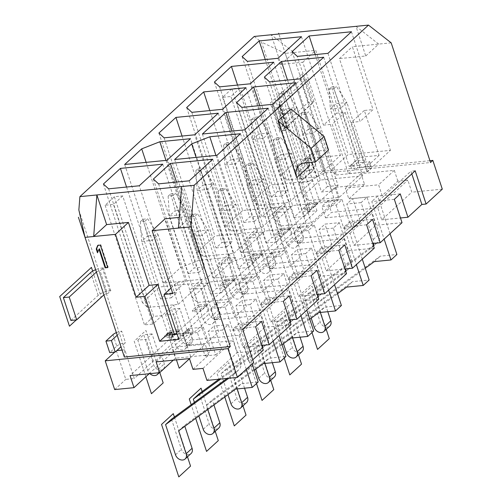 <?xml version="1.0" encoding="UTF-8"?>
<svg xmlns="http://www.w3.org/2000/svg" width="502" height="502" viewBox="0 0 502 502"><rect width="100%" height="100%" fill="white"/><g stroke="black" fill="none" stroke-linecap="round" stroke-linejoin="round"><path stroke-width="0.38" stroke-dasharray="2.51 1.88" d="M299.983 226.571L303.704 237.892L318.023 236.473L314.302 225.153L299.983 226.571L294.059 232.012L297.78 243.332L303.704 237.892M251.376 119.658L253.968 117.28L258.543 134.015L252.619 139.456L251.376 119.658L256.039 119.194L263.28 138.395L269.197 132.955L288.104 190.459L282.187 195.893L263.28 138.395L252.619 139.456L271.526 196.953L282.187 195.893M362.293 259.17L349.944 221.608L344.027 227.048L351.707 250.41L374.272 248.164M372.515 219.368L349.944 221.608M297.78 243.332L312.106 241.908L316.065 253.949L321.983 248.509L318.023 236.473L350.001 233.292L353.96 245.334L372.729 243.47M339.289 222.668L333.366 228.109L345.508 265.037L351.425 259.597L339.289 222.668L324.963 224.093L319.046 229.533L322.767 240.853L344.083 238.732L348.043 250.774L351.707 250.41L356.376 264.61M321.983 248.509L332.644 247.448L324.963 224.093M303.93 112.316L308.504 129.052L302.587 134.492L301.344 114.694L303.93 112.316L308.592 111.852L306.007 114.23L313.248 133.432L319.165 127.991L338.072 185.495L332.155 190.929L313.248 133.432L302.587 134.492L321.493 191.99L332.155 190.929M351.425 259.597A9.971 7.75 47.4 0 1 349.85 267.767A9.971 7.75 47.4 0 1 349.329 268.187L282.475 317.195L292.402 347.384A6.382 4.957 -132.6 0 0 296.72 352.103A6.382 4.957 -132.6 0 0 302.053 351.551M300.064 337.2L295.527 323.413L352.492 281.666L369.146 280.009M272.517 253.422L270.189 253.654L263.035 231.911L254.709 232.74L264.636 262.929A6.382 4.957 -132.6 0 0 268.953 267.648A6.382 4.957 -132.6 0 0 274.287 267.102A6.382 4.957 -132.6 0 0 275.297 261.868L272.517 253.422L266.6 258.863L264.265 259.095L257.118 237.352L248.791 238.18L258.718 268.369A6.382 4.957 -132.6 0 0 263.029 273.088A6.382 4.957 -132.6 0 0 268.363 272.536A6.382 4.957 -132.6 0 0 269.373 267.309L266.6 258.863M338.072 185.495L327.411 186.549L308.504 129.052L319.165 127.991L308.592 111.852M288.104 190.459L277.449 191.513L258.543 134.015L269.197 132.955L258.63 116.815L253.968 117.28M202.99 368.374L233.097 340.714L237.057 352.749L263.286 350.145M206.95 380.416L237.057 352.749M186.794 345.313L201.12 343.889L205.08 355.931L210.997 350.49L203.316 327.128L188.997 328.553L183.073 333.993L186.794 345.313L192.718 339.873L239.015 335.273L260.845 315.218L264.805 327.254L291.034 324.65M239.015 335.273L242.974 347.315L264.805 327.254M214.542 319.818L228.868 318.393L232.828 330.435L238.745 324.995L231.064 301.633L216.738 303.057L210.821 308.498L214.542 319.818L220.46 314.377L266.763 309.778L288.594 289.723L292.547 301.765L318.783 299.154M266.763 309.778L270.722 321.82L292.547 301.765M242.29 294.323L256.616 292.898L260.569 304.94L266.493 299.499L258.812 276.138L244.487 277.562L238.569 283.002L242.29 294.323L248.208 288.882L294.511 284.283L316.335 264.228L320.295 276.269L346.531 273.659M294.511 284.283L298.47 296.324L320.295 276.269M270.038 268.827L284.358 267.403L288.317 279.445L294.235 274.004L286.554 250.649L272.235 252.067L266.317 257.507L270.038 268.827L275.956 263.387L322.259 258.787L344.083 238.732M322.259 258.787L326.212 270.829L348.043 250.774M350.001 233.292L371.831 213.237L375.791 225.279L402.02 222.675M353.96 245.334L375.791 225.279M325.528 217.837L339.854 216.418L343.814 228.454L349.731 223.013L342.05 199.658L336.133 205.092L321.807 206.517L325.528 217.837L331.452 212.402L377.749 207.797L381.708 219.838L411.816 192.178L407.856 180.136L397.86 181.128L382.141 195.579L378.596 184.799L345.282 188.106L348.827 198.886L382.141 195.579M377.749 207.797L407.856 180.136M397.86 181.128L394.315 170.347L361.007 173.661L364.552 184.441L348.827 198.886M364.552 184.441L334.903 187.384L130.043 375.621M173.278 360.191L175.411 358.227L208.725 354.92L205.18 344.14L171.866 347.447L175.411 358.227M193 369.365L208.725 354.92M203.316 327.128L197.399 332.569L201.12 343.889L233.097 340.714M231.064 301.633L225.147 307.073L228.868 318.393L260.845 315.218M258.812 276.138L252.889 281.578L256.616 292.898L288.594 289.723M286.554 250.649L280.637 256.083L284.358 267.403L316.335 264.228M314.302 225.153L308.385 230.587L312.106 241.908L322.767 240.853L326.727 252.889L332.644 247.448M336.133 205.092L339.854 216.418L371.831 213.237M394.34 199.313L371.775 201.553L384.124 239.115M373.256 239.542L379.173 234.101L367.031 197.173L361.114 202.613L373.256 239.542A9.971 7.75 47.4 0 1 373.726 243.37M361.114 202.613L346.788 204.038L354.468 227.393L360.392 221.959L352.711 198.597L346.788 204.038M390.041 233.681L377.692 196.113L371.775 201.553M329.086 89.199L331.678 86.821L336.252 103.556L330.335 108.997L329.086 89.199L333.755 88.735L340.996 107.936L346.913 102.496L365.82 160L359.896 165.434L340.996 107.936L330.335 108.997L349.241 166.495L359.896 165.434M400.257 193.872L377.692 196.113M381.708 219.838L400.477 217.975M367.031 197.173L352.711 198.597M342.05 199.658L327.724 201.076L331.452 212.402M327.724 201.076L321.807 206.517M252.738 359.84L249.368 362.933L253.617 362.513M411.809 173.874L410.931 171.201L238.437 329.695L249.368 362.933M242.974 347.315L261.743 345.445M270.722 321.82L289.491 319.956M298.47 296.324L317.239 294.461M326.212 270.829L344.981 268.965M442.293 189.147L411.816 192.178M189.455 358.585L205.18 344.14M156.147 361.892L171.866 347.447M334.903 187.384L338.863 199.426L319.542 201.346L310.092 172.594L429.925 160.69M149.169 373.72L338.863 199.426M394.315 170.347L378.596 184.799M361.007 173.661L345.282 188.106M290.978 108.953L309.646 165.729M308.95 162.497A14.96 11.621 47.4 0 1 312.018 153.474A14.96 11.621 47.4 0 1 317.71 151.014L328.534 149.941M415.179 170.78L410.931 171.201M242.686 329.268L238.437 329.695M114.713 352.115L116.828 350.584M122.068 350.063L124.822 349.787L134.272 378.539L153.279 361.076L155.614 360.844L161.531 355.403L159.203 355.636L181.027 335.581L183.362 335.349L189.279 329.908L186.945 330.14L208.776 310.085L211.104 309.853L217.027 304.413L214.693 304.645L236.524 284.59L238.852 284.358L244.769 278.917L242.441 279.15L264.265 259.095M124.364 357.035L124.822 349.787L123.166 344.755L125.481 342.634L121.697 331.132A6.984 2.215 -18.2 0 0 116.338 332.631M310.092 172.594L298.991 182.791L307.488 181.95L324.599 173.046L430.528 162.522M116.326 350.634L125.782 379.38L134.272 378.539M114.682 389.577L125.782 379.38M298.991 182.791L308.448 211.543L319.542 201.346M270.189 253.654L292.013 233.599L294.348 233.367L300.265 227.927L297.931 228.159L316.938 210.696L308.448 211.543M292.013 233.599L284.866 211.857L276.539 212.685L286.46 242.874A6.382 4.957 -132.6 0 0 290.777 247.593A6.382 4.957 -132.6 0 0 296.111 247.04A6.382 4.957 -132.6 0 0 297.121 241.813L294.348 233.367M343.814 228.454L354.468 227.393M320.345 312.445L317.358 303.359L365.274 268.237M373.312 245.24A9.971 7.75 47.4 0 1 371.675 247.712A9.971 7.75 47.4 0 1 371.16 248.132L304.306 297.14L311.221 318.174M281.71 91.784L286.291 108.52L280.367 113.96L279.125 94.163L281.71 91.784L286.378 91.32L283.787 93.698L291.028 112.9L280.367 113.96L299.274 171.458L309.935 170.398L291.028 112.9L296.946 107.459L315.852 164.963L309.935 170.398M310.004 158.105L313.788 169.607L303.522 179.038L299.738 167.542L310.004 158.105L304.507 158.651L308.291 170.153L301.256 176.616L297.473 165.12A6.984 2.215 -18.2 0 0 296.676 166.72A6.984 2.215 -18.2 0 0 299.738 167.542M254.232 36.451L261.523 42.155L316.938 210.696M78.858 209.999L119.388 333.259L121.697 331.132M153.279 361.076L146.132 339.333L137.805 340.161L147.732 370.344A6.382 4.957 -132.6 0 0 149.885 373.651M159.203 355.636L152.05 333.893L146.132 339.333M181.027 335.581L173.88 313.838L165.553 314.666L175.474 344.849A6.382 4.957 -132.6 0 0 179.791 349.574A6.382 4.957 -132.6 0 0 185.125 349.022A6.382 4.957 -132.6 0 0 186.135 343.795L183.362 335.349M186.945 330.14L179.798 308.397L173.88 313.838M208.776 310.085L201.628 288.343L193.295 289.171L203.222 319.36A6.382 4.957 -132.6 0 0 207.539 324.079A6.382 4.957 -132.6 0 0 212.873 323.526A6.382 4.957 -132.6 0 0 213.883 318.299L211.104 309.853M214.693 304.645L207.546 282.902L201.628 288.343M236.524 284.59L229.37 262.847L221.043 263.675L230.97 293.865A6.382 4.957 -132.6 0 0 235.281 298.583A6.382 4.957 -132.6 0 0 240.615 298.031A6.382 4.957 -132.6 0 0 241.631 292.804L238.852 284.358M242.441 279.15L235.294 257.407L229.37 262.847M263.035 231.911L257.118 237.352M297.931 228.159L290.783 206.422L284.866 211.857M122.701 195.912L113.452 204.408L152.803 324.079L162.046 315.582L122.701 195.912L114.374 196.74L105.125 205.236L113.452 204.408M280.894 104.723L288.393 127.546L285.161 130.52L277.656 107.698L280.894 104.723L279.89 104.824A1.995 0.634 161.8 0 1 278.924 104.598A1.995 0.634 161.8 0 1 279.15 104.14L306.44 79.065L300.61 79.649L273.32 104.717A8.973 2.849 -18.2 0 0 272.291 106.775A8.973 2.849 -18.2 0 0 276.658 107.798L277.656 107.698M103.312 267.886L110.816 290.708L107.579 293.683L100.08 270.86L103.312 267.886L102.314 267.986A8.973 2.849 -18.2 0 0 95.65 269.693M240.163 87.982L230.914 96.478L270.258 216.155L279.507 207.652L240.163 87.982L231.836 88.81L222.587 97.306L230.914 96.478M222.587 97.306L261.931 216.983L270.258 216.155M279.507 207.652L271.18 208.481L261.931 216.983M162.046 315.582L153.719 316.411L144.469 324.907L152.803 324.079M231.836 88.81L271.18 208.481M114.374 196.74L153.719 316.411M105.125 205.236L144.469 324.907M288.393 127.546L287.395 127.64A1.995 0.634 161.8 0 1 286.429 127.414A1.995 0.634 161.8 0 1 286.655 126.956L313.938 101.887L308.109 102.464L280.825 127.539A8.973 2.849 -18.2 0 0 279.796 129.598A8.973 2.849 -18.2 0 0 284.157 130.614L285.161 130.52M110.816 290.708L109.819 290.809A8.973 2.849 -18.2 0 0 98.16 295.377L70.876 320.445M103.92 294.862L103.989 294.799A1.995 0.634 161.8 0 1 106.581 293.783L107.579 293.683M96.422 272.04L96.484 271.977A1.995 0.634 161.8 0 1 99.076 270.961L100.08 270.86M308.109 102.464L300.61 79.649M313.938 101.887L306.44 79.065M303.522 179.038A6.984 2.215 161.8 0 1 300.453 178.216A6.984 2.215 161.8 0 1 301.256 176.616M297.473 165.12L304.507 158.651M112.969 334.646L116.753 346.148L109.718 352.611M313.788 169.607L308.291 170.153M117.204 335.261L119.388 333.259L123.166 344.755L120.988 346.763M280.969 64.413L293.915 52.515L315.733 50.344L336.409 113.239L323.464 125.136L302.788 62.242L280.969 64.413L271.218 34.763L293.915 52.515L285.255 53.375L324.599 173.046L278.886 34.004M285.255 53.375L261.523 42.155M391.183 42.852L352.373 46.705L373.055 109.599L360.103 121.497L339.427 58.602L352.373 46.705M336.409 113.239L345.156 112.366L359.921 157.289L379.079 155.388L364.308 110.465L373.055 109.599M302.788 62.242L315.733 50.344M345.156 112.366L332.205 124.264L348.451 173.679L367.608 171.778L371.304 168.377L368.393 168.666L371.166 166.118L357.844 167.442L355.065 169.99L352.153 170.278L348.451 173.679M323.464 125.136L332.205 124.264M359.921 157.289L350.678 165.792L352.153 170.278M379.079 155.388L369.83 163.884L366.912 164.173L369.692 161.625L356.364 162.949L353.59 165.497L355.065 169.99M350.678 165.792L353.59 165.497M369.83 163.884L371.304 168.377M366.912 164.173L368.393 168.666M364.308 110.465L351.362 122.362L367.608 171.778M351.362 122.362L360.103 121.497M365.738 55.992L378.69 44.094L355.993 26.342L365.738 55.992L339.427 58.602M173.297 334.621L170.41 337.269L173.328 336.98L170.554 339.534L183.876 338.21L186.65 335.656L189.568 335.367L193.264 331.973L176.936 333.592M178.837 339.377L188.087 330.874L189.568 335.367M171.006 288.079L177.018 282.557L193.264 331.973M177.15 334.238L182.402 333.717L185.175 331.163L186.65 335.656M188.087 330.874L185.175 331.163M168.936 332.782L170.41 337.269M172.575 334.69L173.328 336.98M178.455 228.077L191.4 216.18L181.655 186.531M191.4 216.18L179.277 217.385M177.018 282.557L185.765 281.685L165.083 218.797M176.528 182.075L209.39 282.03L192.373 297.667L197.556 302.455L228.203 299.412L251.69 277.826L209.39 282.03M153.38 179.07L192.373 297.667M212.704 159.234L251.69 277.826M189.21 180.82L228.203 299.412M158.563 183.864L197.556 302.455M210.507 293.971L221.162 292.911L202.262 235.413L191.601 236.467L210.507 293.971L216.425 288.531L227.086 287.47L221.162 292.911M178.235 304.375L201.729 282.789L159.423 286.993L142.405 302.631L147.588 307.419L178.235 304.375L139.242 185.784M160.54 298.935L171.201 297.874L152.294 240.376L141.633 241.431L160.54 298.935L166.457 293.494L177.118 292.434L171.201 297.874M229.477 257.294L198.83 260.337L180.695 267.447L163.677 283.084L205.983 278.88L229.477 257.294L190.484 138.703M188.288 273.439L198.949 272.379L180.042 214.881L169.381 215.935L188.288 273.439L194.205 267.999L204.866 266.938L198.949 272.379M230.663 262.483L213.645 278.121L255.945 273.916L279.438 252.33L248.791 255.374L230.663 262.483L196.113 157.396M238.249 268.476L248.91 267.415L230.004 209.918L219.349 210.972L238.249 268.476L244.173 263.035L254.828 261.975L248.91 267.415M264.88 231.039L241.393 252.625L283.693 248.421L307.186 226.835L264.88 231.039L232.018 131.091M265.997 242.981L276.658 241.92L257.752 184.422L247.097 185.483L265.997 242.981L271.921 237.54L282.576 236.48L276.658 241.92M233.731 253.384L257.219 231.798L214.919 236.003L197.901 251.64L203.084 256.428L233.731 253.384L194.738 134.793M216.036 247.944L226.691 246.884L207.79 189.386L197.129 190.446L216.036 247.944L221.953 242.504L232.614 241.443L226.691 246.884M242.661 210.507L225.643 226.145L230.832 230.939L261.473 227.889L284.967 206.303L242.661 210.507L209.798 110.559M243.777 222.449L254.439 221.388L235.532 163.89L224.877 164.951L243.777 222.449L249.701 217.008L260.356 215.954L254.439 221.388M292.628 205.544L275.611 221.181L280.794 225.969L311.441 222.926L334.934 201.34L292.628 205.544L259.766 105.596M293.745 217.485L304.407 216.425L285.5 158.927L274.839 159.987L293.745 217.485L299.663 212.045L310.324 210.984L304.407 216.425M289.221 202.394L312.715 180.814L270.409 185.012L253.391 200.649L258.574 205.443L289.221 202.394L250.228 83.803M277.449 191.513L271.526 196.953M320.376 180.049L303.359 195.686L308.542 200.48L339.189 197.43L362.682 175.844L320.376 180.049L287.514 80.1M327.411 186.549L321.493 191.99M286.322 179.948L316.969 176.905L340.463 155.319L298.157 159.517L281.139 175.154L286.322 179.948L247.329 61.351M286.378 91.32L296.946 107.459L286.291 108.52L305.191 166.018L315.852 164.963M305.191 166.018L299.274 171.458M336.29 174.985L366.937 171.941L390.424 150.355L348.124 154.553L331.107 170.191L336.29 174.985L297.297 56.387M333.755 88.735L336.34 86.357L346.913 102.496L336.252 103.556L355.159 161.054L365.82 160M355.159 161.054L349.241 166.495M162.736 164.198L201.729 282.789M108.601 188.827L147.588 307.419M103.412 184.033L142.405 302.631M126.56 187.039L159.423 286.993M165.967 160.389L198.83 260.337M166.99 160.289L205.983 278.88M124.684 164.487L163.677 283.084M146.145 162.359L180.695 267.447M174.652 159.523L213.645 278.121M215.929 155.425L248.791 255.374M240.445 133.739L279.438 252.33M216.958 155.325L255.945 273.916M202.4 134.028L241.393 252.625M268.193 108.244L307.186 226.835M244.7 129.83L283.693 248.421M218.232 113.207L257.219 231.798M164.091 137.837L203.084 256.428M158.908 133.049L197.901 251.64M182.057 136.055L214.919 236.003M186.656 107.553L225.643 226.145M245.974 87.712L284.967 206.303M222.486 109.298L261.473 227.889M191.839 112.341L230.832 230.939M236.618 102.59L275.611 221.181M295.942 82.748L334.934 201.34M272.448 104.334L311.441 222.926M241.801 107.378L280.794 225.969M273.722 62.217L312.715 180.814M219.587 86.846L258.574 205.443M214.398 82.058L253.391 200.649M237.546 85.064L270.409 185.012M264.366 77.095L303.359 195.686M323.69 57.253L362.682 175.844M300.196 78.839L339.189 197.43M269.549 81.882L308.542 200.48M277.976 58.307L316.969 176.905M242.146 56.563L281.139 175.154M265.294 59.569L298.157 159.517M301.47 36.721L340.463 155.319M327.944 53.344L366.937 171.941M292.114 51.599L331.107 170.191M315.262 54.605L348.124 154.553M351.431 31.758L390.424 150.355M246.269 369.265L233.041 329.03L238.958 323.589L252.186 363.824M234.522 367.012L240.439 361.572L228.297 324.65L222.38 330.084L234.522 367.012A9.971 7.75 47.4 0 1 232.941 375.182A9.971 7.75 47.4 0 1 232.426 375.609L228.837 378.238M205.08 355.931L215.734 354.87L208.06 331.508L213.977 326.068L221.658 349.43L210.997 350.49M158.475 372.798A6.382 4.957 -132.6 0 0 158.387 369.29L155.614 360.844M195.021 216.211L190.358 216.676L192.944 214.291L197.606 213.827L195.021 216.211L202.262 235.413L208.179 229.972L227.086 287.47M261.529 321.349L238.958 323.589M228.297 324.65L213.977 326.068M188.997 328.553L192.718 339.873M255.606 326.783L233.041 329.03M222.38 330.084L208.06 331.508M197.399 332.569L183.073 333.993M190.358 216.676L191.601 236.467L197.518 231.033L216.425 288.531M240.439 361.572A9.971 7.75 47.4 0 1 238.858 369.748A9.971 7.75 47.4 0 1 238.343 370.169L227.099 378.414M171.489 419.176L181.417 449.359A6.382 4.957 -132.6 0 0 185.727 454.084A6.382 4.957 -132.6 0 0 191.061 453.532M178.624 430.835L184.541 425.395L241.506 383.641L258.16 381.991M184.836 426.28L184.541 425.395M235.582 389.081L241.506 383.641M152.05 333.893L143.723 334.721L153.65 364.91A6.382 4.957 -132.6 0 0 157.961 369.629A6.382 4.957 -132.6 0 0 163.294 369.077A6.382 4.957 -132.6 0 0 164.311 363.85L161.531 355.403M192.944 214.291L197.518 231.033L208.179 229.972L197.606 213.827M142.982 219.255L147.644 218.797L158.212 234.936L152.294 240.376L145.053 221.175L140.391 221.639L142.982 219.255L147.557 235.996L158.212 234.936L177.118 292.434M140.391 221.639L141.633 241.431L147.557 235.996L166.457 293.494M137.805 340.161L143.723 334.721M215.734 354.87L221.658 349.43M145.053 221.175L147.644 218.797M273.138 341.096L260.789 303.534L266.706 298.094L279.056 335.656M207.74 409.494L206.372 405.34L254.288 370.212M194.393 402.384L198.867 415.995M262.326 347.215A9.971 7.75 47.4 0 1 260.689 349.687A9.971 7.75 47.4 0 1 260.174 350.114L220.698 379.048M262.27 341.517L268.187 336.076L256.045 299.154L250.128 304.595L262.27 341.517A9.971 7.75 47.4 0 1 262.741 345.351M232.828 330.435L243.483 329.375L235.802 306.013L241.726 300.579L249.406 323.934L238.745 324.995M222.762 190.716L218.1 191.18L220.692 188.796L225.354 188.338L222.762 190.716L230.004 209.918L235.927 204.477L254.828 261.975M289.271 295.854L266.706 298.094M256.045 299.154L241.726 300.579M216.738 303.057L220.46 314.377M283.354 301.288L260.789 303.534M250.128 304.595L235.802 306.013M225.147 307.073L210.821 308.498M218.1 191.18L219.349 210.972L225.266 205.538L244.173 263.035M268.187 336.076A9.971 7.75 47.4 0 1 266.606 344.253A9.971 7.75 47.4 0 1 266.091 344.673L218.966 379.217M199.238 393.681L209.165 423.864A6.382 4.957 -132.6 0 0 213.475 428.589A6.382 4.957 -132.6 0 0 218.809 428.037M206.372 405.34L212.29 399.899L269.254 358.146L285.908 356.495M213.946 404.945L212.29 399.899M263.33 363.586L269.254 358.146M179.798 308.397L171.471 309.226L181.398 339.415A6.382 4.957 -132.6 0 0 185.709 344.134A6.382 4.957 -132.6 0 0 191.042 343.581A6.382 4.957 -132.6 0 0 192.053 338.354L189.279 329.908M220.692 188.796L225.266 205.538L235.927 204.477L225.354 188.338M170.724 193.759L175.393 193.301L185.96 209.441L180.042 214.881L172.801 195.68L168.139 196.144L170.724 193.759L175.298 210.501L185.96 209.441L204.866 266.938M168.139 196.144L169.381 215.935L175.298 210.501L194.205 267.999M243.483 329.375L249.406 323.934M165.553 314.666L171.471 309.226M172.801 195.68L175.393 193.301M300.88 315.601L288.531 278.039L294.454 272.599L306.804 310.161M237.107 388.931L234.12 379.845L282.036 344.717M290.068 321.719A9.971 7.75 47.4 0 1 288.437 324.192A9.971 7.75 47.4 0 1 287.922 324.618L221.062 373.626L227.977 394.654M290.012 316.022L295.935 310.587L283.793 273.659L277.876 279.099L290.012 316.022A9.971 7.75 47.4 0 1 290.489 319.856M260.569 304.94L271.231 303.879L263.55 280.518L269.467 275.083L277.148 298.439L266.493 299.499M250.511 165.221L245.848 165.685L248.44 163.307L253.102 162.843L250.511 165.221L257.752 184.422L263.675 178.982L282.576 236.48M317.019 270.358L294.454 272.599M283.793 273.659L269.467 275.083M244.487 277.562L248.208 288.882M311.102 275.799L288.531 278.039M277.876 279.099L263.55 280.518M252.889 281.578L238.569 283.002M245.848 165.685L247.097 185.483L253.014 180.042L271.921 237.54M295.935 310.587A9.971 7.75 47.4 0 1 294.354 318.757A9.971 7.75 47.4 0 1 293.839 319.178L226.986 368.186L236.906 398.375A6.382 4.957 -132.6 0 0 241.224 403.093A6.382 4.957 -132.6 0 0 246.557 402.541M221.062 373.626L226.986 368.186M234.12 379.845L240.038 374.404L296.996 332.65L313.656 331M244.568 388.19L240.038 374.404M291.078 338.091L296.996 332.65M207.546 282.902L199.219 283.73L209.139 313.919A6.382 4.957 -132.6 0 0 213.457 318.638A6.382 4.957 -132.6 0 0 218.79 318.086A6.382 4.957 -132.6 0 0 219.801 312.859L217.027 304.413M248.44 163.307L253.014 180.042L263.675 178.982L253.102 162.843M198.472 168.27L203.134 167.806L213.708 183.945L207.79 189.386L200.549 170.184L195.88 170.649L198.472 168.27L203.046 185.006L213.708 183.945L232.614 241.443M195.88 170.649L197.129 190.446L203.046 185.006L221.953 242.504M271.231 303.879L277.148 298.439M193.295 289.171L199.219 283.73M200.549 170.184L203.134 167.806M328.628 290.106L316.279 252.544L322.196 247.103L334.552 284.665M264.849 363.435L261.862 354.349L309.784 319.228M317.816 296.224A9.971 7.75 47.4 0 1 316.178 298.703A9.971 7.75 47.4 0 1 315.664 299.123L248.81 348.131L255.725 369.158M317.76 290.526L323.683 285.092L311.541 248.164L305.618 253.604L317.76 290.526A9.971 7.75 47.4 0 1 318.237 294.36M288.317 279.445L298.979 278.384L291.298 255.029L297.215 249.588L304.896 272.944L294.235 274.004M278.259 139.725L273.596 140.19L276.188 137.812L280.85 137.347L278.259 139.725L285.5 158.927L291.417 153.486L310.324 210.984M344.767 244.863L322.196 247.103M311.541 248.164L297.215 249.588M272.235 252.067L275.956 263.387M338.85 250.303L316.279 252.544M305.618 253.604L291.298 255.029M280.637 256.083L266.317 257.507M273.596 140.19L274.839 159.987L280.762 154.547L299.663 212.045M323.683 285.092A9.971 7.75 47.4 0 1 322.102 293.262A9.971 7.75 47.4 0 1 321.587 293.683L254.734 342.69L264.654 372.879A6.382 4.957 -132.6 0 0 268.972 377.598A6.382 4.957 -132.6 0 0 274.305 377.046M248.81 348.131L254.734 342.69M261.862 354.349L267.786 348.909L324.744 307.155L341.398 305.505M272.316 362.695L267.786 348.909M318.826 312.595L324.744 307.155M235.294 257.407L226.967 258.235L236.888 288.424A6.382 4.957 -132.6 0 0 241.205 293.143A6.382 4.957 -132.6 0 0 246.538 292.597A6.382 4.957 -132.6 0 0 247.549 287.364L244.769 278.917M276.188 137.812L280.762 154.547L291.417 153.486L280.85 137.347M226.22 142.775L230.882 142.311L241.456 158.45L235.532 163.89L228.291 144.689L223.628 145.153L226.22 142.775L230.794 159.51L241.456 158.45L260.356 215.954M223.628 145.153L224.877 164.951L230.794 159.51L249.701 217.008M298.979 278.384L304.896 272.944M221.043 263.675L226.967 258.235M228.291 144.689L230.882 142.311M292.597 337.94L289.61 328.854L337.526 293.733M345.564 270.735A9.971 7.75 47.4 0 1 343.926 273.207A9.971 7.75 47.4 0 1 343.412 273.628L276.558 322.635L283.473 343.669M345.508 265.037A9.971 7.75 47.4 0 1 345.978 268.865M316.065 253.949L326.727 252.889M346.575 287.1L352.492 281.666M289.61 328.854L295.527 323.413M276.558 322.635L282.475 317.195M366.592 224.808L344.027 227.048M333.366 228.109L319.046 229.533M308.385 230.587L294.059 232.012M306.007 114.23L301.344 114.694M248.791 238.18L254.709 232.74M256.039 119.194L258.63 116.815M283.787 93.698L279.125 94.163M290.783 206.422L282.457 207.244L292.384 237.433A6.382 4.957 -132.6 0 0 296.695 242.152A6.382 4.957 -132.6 0 0 302.028 241.606A6.382 4.957 -132.6 0 0 303.039 236.373L300.265 227.927M349.731 223.013L360.392 221.959M379.173 234.101A9.971 7.75 47.4 0 1 377.592 242.271A9.971 7.75 47.4 0 1 377.077 242.692L310.223 291.7L320.15 321.889A6.382 4.957 -132.6 0 0 324.461 326.607A6.382 4.957 -132.6 0 0 329.795 326.055M327.806 311.704L323.275 297.924L380.24 256.171L396.894 254.514M276.539 212.685L282.457 207.244M304.306 297.14L310.223 291.7M317.358 303.359L323.275 297.924M374.316 261.605L380.24 256.171M331.678 86.821L336.34 86.357M172.813 293.582L185.765 281.685M107.723 267.579L108.181 267.152L100.802 244.694L98.197 244.951L98.034 245.346M100.337 245.114L100.802 244.694M107.604 267.208L108.181 267.152M97.488 252.801L99.452 248.772M97.827 251.998L97.953 252.38M97.733 245.378L98.197 244.951M169.074 335.041L170.554 339.534M182.402 333.717L183.876 338.21M356.364 162.949L357.844 167.442M369.692 161.625L371.166 166.118M116.753 346.148A6.984 2.215 161.8 0 1 125.481 342.634M172.418 335.054L178.335 329.613L178.869 331.226L172.945 336.666L172.418 335.054L164.587 335.825L165.12 337.444L172.945 336.666M178.869 331.226L171.038 332.004L170.504 330.391L164.587 335.825M178.335 329.613L170.504 330.391M171.038 332.004L165.12 337.444M200.16 309.558L206.084 304.118L206.611 305.737L200.693 311.171L200.16 309.558L192.335 310.336L192.868 311.949L200.693 311.171M206.611 305.737L198.786 306.515L198.252 304.896L192.335 310.336M206.084 304.118L198.252 304.896M198.786 306.515L192.868 311.949M227.908 284.063L233.825 278.623L234.359 280.241L228.441 285.676L227.908 284.063L220.083 284.841L220.61 286.454L228.441 285.676M234.359 280.241L226.534 281.02L226 279.401L220.083 284.841M233.825 278.623L226 279.401M226.534 281.02L220.61 286.454M255.656 258.568L261.573 253.127L262.107 254.746L256.189 260.187L255.656 258.568L247.825 259.346L248.358 260.958L256.189 260.187M262.107 254.746L254.276 255.524L253.748 253.905L247.825 259.346M261.573 253.127L253.748 253.905M254.276 255.524L248.358 260.958M283.404 233.072L289.321 227.632L289.855 229.251L283.931 234.691L283.404 233.072L275.573 233.85L276.106 235.469L283.931 234.691M289.855 229.251L282.024 230.029L281.49 228.41L275.573 233.85M289.321 227.632L281.49 228.41M282.024 230.029L276.106 235.469M309.772 204.534L303.854 209.974L311.679 209.196L317.597 203.756L309.772 204.534L309.238 202.915L303.321 208.355L303.854 209.974M309.238 202.915L317.069 202.137L311.146 207.577L303.321 208.355M311.146 207.577L311.679 209.196M317.069 202.137L317.597 203.756M302.028 73.894L311.773 103.544L280.053 132.691L270.302 103.048L302.028 73.894M92.657 271.13L101.178 297.052L76.304 319.906M145.869 376.751L134.191 341.234L145.938 330.441L159.793 372.578M174.407 417.036L187.491 456.82M176.453 359.878L161.939 315.739L173.686 304.946L190.936 357.418L189.505 358.735M202.155 391.541L215.232 431.325M195.673 418.335L191.199 404.731M201.434 279.451L218.684 331.922L206.937 342.715L189.687 290.244L201.434 279.451M224.783 397L217.04 373.444L228.786 362.651L242.981 405.829M229.182 253.956L246.432 306.427L234.685 317.22L217.435 264.749L229.182 253.956M256.484 383.528L244.788 347.949L256.535 337.156L270.729 380.334M256.924 228.466L274.174 280.932L262.433 291.725L245.177 239.259L256.924 228.466M284.232 358.033L272.536 322.453L284.276 311.66L298.477 354.839M284.672 202.971L301.922 255.436L290.175 266.229L272.925 213.764L284.672 202.971M311.98 332.537L300.278 296.958L312.024 286.165L326.225 329.343M317.71 151.014L304.758 162.912M287.395 127.64L279.89 104.824M284.157 130.614L276.658 107.798M280.825 127.539L273.32 104.717M286.655 126.956L279.15 104.14M106.581 293.783L99.076 270.961M103.989 294.799L96.484 271.977M98.16 295.377L90.655 272.555M109.819 290.809L102.314 267.986M232.426 375.609L238.343 370.169M175.499 454.799L181.417 449.359M147.732 370.344L153.65 364.91M158.387 369.29L164.311 363.85M260.174 350.114L266.091 344.673M203.241 429.304L209.165 423.864M175.474 344.849L181.398 339.415M186.135 343.795L192.053 338.354M287.922 324.618L293.839 319.178M230.989 403.809L236.906 398.375M203.222 319.36L209.139 313.919M213.883 318.299L219.801 312.859M315.664 299.123L321.587 293.683M258.737 378.313L264.654 372.879M230.97 293.865L236.888 288.424M241.631 292.804L247.549 287.364M286.485 352.824L292.402 347.384M343.412 273.628L349.329 268.187M269.373 267.309L275.297 261.868M258.718 268.369L264.636 262.929M286.46 242.874L292.384 237.433M297.121 241.813L303.039 236.373M371.16 248.132L377.077 242.692M314.227 327.329L320.15 321.889M312.018 153.474L299.066 165.371M279.796 129.598L272.291 106.775M286.429 127.414L278.924 104.598M300.453 178.216L296.676 166.72M238.858 369.748L232.941 375.182M163.294 369.077L159.347 372.71M266.606 344.253L260.689 349.687M191.042 343.581L185.125 349.022M294.354 318.757L288.437 324.192M218.79 318.086L212.873 323.526M322.102 293.262L316.178 298.703M246.538 292.597L240.615 298.031M349.85 267.767L343.926 273.207M274.287 267.102L268.363 272.536M302.028 241.606L296.111 247.04M377.592 242.271L371.675 247.712"/><path stroke-width="0.75" d="M372.729 243.47L380.196 242.73L372.515 219.368L366.592 224.808L374.272 248.164L352.448 268.225L344.767 244.863L338.85 250.303L346.531 273.659L324.7 293.714L317.019 270.358L311.102 275.799L318.783 299.154L296.952 319.209L289.271 295.854L283.354 301.288L291.034 324.65L269.204 344.705L261.529 321.349L255.606 326.783L263.286 350.145L252.738 359.84M337.526 293.733L346.575 287.1L363.228 285.45L369.146 280.009L362.293 259.17M363.228 285.45L356.376 264.61M283.473 343.669L286.485 352.824A6.382 4.957 -132.6 0 0 290.796 357.543A6.382 4.957 -132.6 0 0 296.13 356.991L302.053 351.551A6.382 4.957 -132.6 0 0 303.064 346.324L300.064 337.2M237.427 377.385L227.977 348.633L105.232 360.831L114.682 389.577L134.003 387.663L130.043 375.621L159.686 372.679L156.147 361.892L189.455 358.585L193 369.365L202.99 368.374L206.95 380.416L237.427 377.385L253.617 362.513L242.686 329.268L415.179 170.78L426.104 204.019L442.293 189.147L432.837 160.402L429.925 160.69M159.686 372.679L173.278 360.191M380.196 242.73L402.02 222.675L394.34 199.313L400.257 193.872L407.938 217.234L400.477 217.975M365.274 268.237L374.316 261.605L390.976 259.954L396.894 254.514L390.041 233.681M390.976 259.954L384.124 239.115M407.938 217.234L421.862 204.446L411.809 173.874M261.743 345.445L269.204 344.705M289.491 319.956L296.952 319.209M317.239 294.461L324.7 293.714M344.981 268.965L352.448 268.225M421.862 204.446L426.104 204.019M134.003 387.663L149.169 373.72M171.006 288.079L164.072 294.454L178.837 339.377L159.686 341.278L144.915 296.356L136.174 297.222L115.498 234.334L85.014 237.364L124.364 357.035L230.286 346.512L227.977 348.633M230.286 346.512L190.942 226.835L194.142 185.294L79.887 196.64L254.232 36.451L368.487 25.1L194.142 185.294M368.487 25.1L391.183 42.852L430.528 162.522L432.837 160.402M315.582 161.839L328.534 149.941L324.104 136.462L290.978 108.953L278.033 120.85L296.701 177.626A14.96 11.621 47.4 0 1 299.066 165.371A14.96 11.621 47.4 0 1 304.758 162.912L315.582 161.839L311.152 148.36L278.033 120.85M296.701 177.626L309.646 165.729A14.96 11.621 47.4 0 1 308.95 162.497M324.104 136.462L311.152 148.36M116.828 350.584L122.068 350.063M105.232 360.831L114.713 352.115M311.221 318.174L314.227 327.329A6.382 4.957 -132.6 0 0 318.544 332.048A6.382 4.957 -132.6 0 0 323.878 331.496A6.382 4.957 -132.6 0 0 324.888 326.269L320.345 312.445M373.726 243.37A9.971 7.75 47.4 0 1 373.312 245.24M85.014 237.364L78.858 209.999L79.887 196.64M95.65 269.693A8.973 2.849 -18.2 0 0 90.655 272.555L63.371 297.63L70.876 320.445L76.706 319.868L103.92 294.862M63.371 297.63L69.201 297.046L96.422 272.04M76.706 319.868L69.201 297.046M120.988 346.763L115.215 352.065L109.718 352.611L105.935 341.109L112.969 334.646A6.984 2.215 -18.2 0 1 116.338 332.631M115.215 352.065L111.431 340.563L117.204 335.261M176.936 333.592L174.112 333.874L173.297 334.621M159.686 341.278L168.936 332.782L171.847 332.487L169.074 335.041L177.15 334.238M171.847 332.487L172.575 334.69M144.915 296.356L157.866 284.458L174.112 333.874M115.498 234.334L128.443 222.436L149.119 285.324L157.866 284.458M128.443 222.436L106.625 224.601L96.88 194.952L93.679 236.498L106.625 224.601M179.277 217.385L165.083 218.797L152.137 230.694L172.813 293.582L164.072 294.454M136.174 297.222L149.119 285.324M152.137 230.694L178.455 228.077L181.655 186.531M190.942 226.835L178.455 228.077M107.723 267.579L100.337 245.114L97.733 245.378L96.233 248.979L97.488 252.801L98.994 249.199L105.119 267.836L107.723 267.579M170.398 163.432L153.38 179.07L158.563 183.864L189.21 180.82L212.704 159.234L170.398 163.432L176.528 182.075M139.242 185.784L162.736 164.198L120.43 168.396L103.412 184.033L108.601 188.827L139.242 185.784M277.976 58.307L301.47 36.721L259.164 40.926L242.146 56.563L247.329 61.351L277.976 58.307M327.944 53.344L351.431 31.758L309.132 35.962L292.114 51.599L297.297 56.387L327.944 53.344M190.484 138.703L159.837 141.746L141.702 148.856L124.684 164.487L166.99 160.289L190.484 138.703M191.67 143.886L174.652 159.523L216.958 155.325L240.445 133.739L209.805 136.782L191.67 143.886L196.113 157.396M225.887 112.448L202.4 134.028L244.7 129.83L268.193 108.244L225.887 112.448L232.018 131.091M194.738 134.793L218.232 113.207L175.926 117.412L158.908 133.049L164.091 137.837L194.738 134.793M203.674 91.916L186.656 107.553L191.839 112.341L222.486 109.298L245.974 87.712L203.674 91.916L209.798 110.559M253.635 86.953L236.618 102.59L241.801 107.378L272.448 104.334L295.942 82.748L253.635 86.953L259.766 105.596M250.228 83.803L273.722 62.217L231.416 66.421L214.398 82.058L219.587 86.846L250.228 83.803M281.384 61.457L264.366 77.095L269.549 81.882L300.196 78.839L323.69 57.253L281.384 61.457L287.514 80.1M120.43 168.396L126.56 187.039M159.837 141.746L165.967 160.389M141.702 148.856L146.145 162.359M209.805 136.782L215.929 155.425M175.926 117.412L182.057 136.055M231.416 66.421L237.546 85.064M259.164 40.926L265.294 59.569M309.132 35.962L315.262 54.605M228.837 378.238L165.572 424.61L175.499 454.799A6.382 4.957 -132.6 0 0 179.81 459.518A6.382 4.957 -132.6 0 0 185.144 458.972A6.382 4.957 -132.6 0 0 186.154 453.739L178.624 430.835L235.582 389.081L252.242 387.425L246.269 369.265M149.885 373.651A6.382 4.957 -132.6 0 0 157.377 374.517A6.382 4.957 -132.6 0 0 158.475 372.798M252.242 387.425L258.16 381.991L252.186 363.824M165.572 424.61L171.489 419.176L227.099 378.414M185.144 458.972L191.061 453.532A6.382 4.957 -132.6 0 0 192.078 448.305L184.836 426.28M254.288 370.212L263.33 363.586L279.984 361.929L273.138 341.096M198.867 415.995L203.241 429.304A6.382 4.957 -132.6 0 0 207.558 434.023A6.382 4.957 -132.6 0 0 212.892 433.477A6.382 4.957 -132.6 0 0 213.902 428.244L207.74 409.494M220.698 379.048L193.32 399.115L194.393 402.384M262.741 345.351A9.971 7.75 47.4 0 1 262.326 347.215M279.984 361.929L285.908 356.495L279.056 335.656M193.32 399.115L199.238 393.681L218.966 379.217M212.892 433.477L218.809 428.037A6.382 4.957 -132.6 0 0 219.82 422.809L213.946 404.945M282.036 344.717L291.078 338.091L307.732 336.434L300.88 315.601M227.977 394.654L230.989 403.809A6.382 4.957 -132.6 0 0 235.306 408.534A6.382 4.957 -132.6 0 0 240.64 407.982A6.382 4.957 -132.6 0 0 241.65 402.755L237.107 388.931M290.489 319.856A9.971 7.75 47.4 0 1 290.068 321.719M307.732 336.434L313.656 331L306.804 310.161M240.64 407.982L246.557 402.541A6.382 4.957 -132.6 0 0 247.568 397.314L244.568 388.19M309.784 319.228L318.826 312.595L335.48 310.945L328.628 290.106M255.725 369.158L258.737 378.313A6.382 4.957 -132.6 0 0 263.048 383.039A6.382 4.957 -132.6 0 0 268.382 382.486A6.382 4.957 -132.6 0 0 269.398 377.259L264.849 363.435M318.237 294.36A9.971 7.75 47.4 0 1 317.816 296.224M335.48 310.945L341.398 305.505L334.552 284.665M268.382 382.486L274.305 377.046A6.382 4.957 -132.6 0 0 275.316 371.819L272.316 362.695M296.13 356.991A6.382 4.957 -132.6 0 0 297.14 351.764L292.597 337.94M345.978 268.865A9.971 7.75 47.4 0 1 345.564 270.735M323.878 331.496L329.795 326.055A6.382 4.957 -132.6 0 0 330.805 320.828L327.806 311.704M105.119 267.836L107.604 267.208M98.994 249.199L99.452 248.772L105.583 267.409M96.233 248.979L96.691 248.553L97.827 251.998M98.034 245.346L96.691 248.553M111.431 340.563L105.935 341.109M124.364 357.035L78.4 217.24M278.886 34.004L278.641 33.258M76.304 319.906L69.458 326.2L59.707 296.55L91.433 267.403L92.657 271.13M159.793 372.578L163.188 382.913L151.441 393.706L145.869 376.751M187.491 456.82L190.54 466.107L178.8 476.9L161.544 424.428L173.29 413.635L174.407 417.036M189.505 358.735L179.189 368.211L176.453 359.878M191.199 404.731L189.292 398.939L201.038 388.146L202.155 391.541M215.232 431.325L218.288 440.612L206.542 451.405L195.673 418.335M242.981 405.829L246.036 415.116L234.29 425.909L224.783 397M270.729 380.334L273.785 389.621L262.038 400.414L256.484 383.528M298.477 354.839L301.533 364.126L289.786 374.919L284.232 358.033M326.225 329.343L329.274 338.637L317.528 349.423L311.98 332.537M186.154 453.739L192.078 448.305M213.902 428.244L219.82 422.809M241.65 402.755L247.568 397.314M269.398 377.259L275.316 371.819M297.14 351.764L303.064 346.324M324.888 326.269L330.805 320.828M159.347 372.71L157.377 374.517"/></g></svg>
